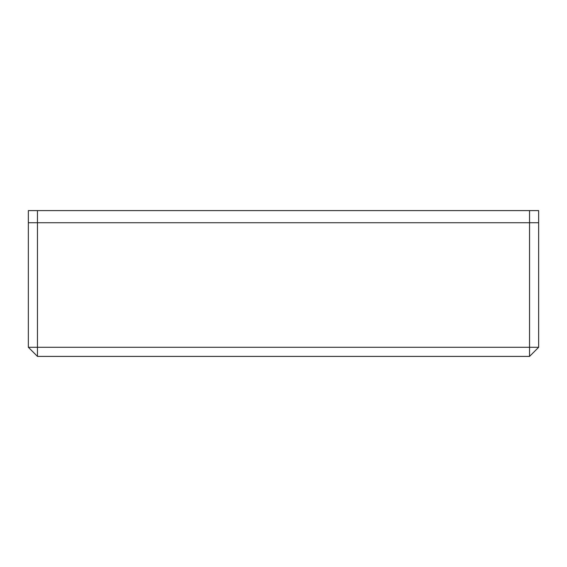 <?xml version="1.0" encoding="UTF-8"?>
<svg xmlns="http://www.w3.org/2000/svg" width="567" height="567" viewBox="0 0 567 567"><rect width="100%" height="100%" fill="white"/><g stroke="black" fill="none" stroke-linecap="round" stroke-linejoin="round"><path stroke-width="0.85" d="M37.465 356.402L28.35 347.288L37.465 347.288L37.465 210.598L28.35 210.598L28.35 222.753L538.65 222.753L538.65 210.598L529.535 210.598L529.535 347.288L538.65 347.288L529.535 356.402L529.535 347.288L37.465 347.288L37.465 356.402L529.535 356.402M37.465 210.598L529.535 210.598M538.65 347.288L538.65 222.753L28.35 222.753L28.35 347.288"/></g></svg>
